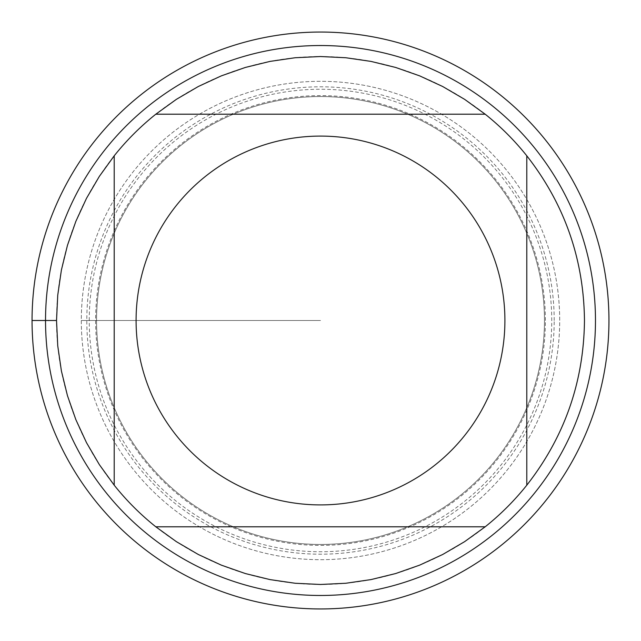 <?xml version="1.0" encoding="UTF-8"?>
<svg xmlns="http://www.w3.org/2000/svg" width="641" height="641" viewBox="0 0 641 641"><rect width="100%" height="100%" fill="white"/><g stroke="black" fill="none" stroke-linecap="round" stroke-linejoin="round"><path stroke-width="0.48" stroke-dasharray="3.21 2.4" d="M595.473 320.5A274.973 274.973 0 0 0 183.014 82.368A274.973 274.973 0 0 0 183.014 558.632A274.973 274.973 0 0 0 595.473 320.5M81.311 320.5A239.189 239.189 0 0 0 440.095 527.647A239.189 239.189 0 0 0 440.095 113.353A239.189 239.189 0 0 0 81.311 320.5A239.189 239.189 0 0 0 320.5 559.689A239.189 239.189 0 0 0 559.689 320.5A239.189 239.189 0 0 0 320.5 81.311A239.189 239.189 0 0 0 81.311 320.5L320.5 320.5L81.311 320.5M96.559 320.5A223.941 223.941 0 0 0 432.475 514.443A223.941 223.941 0 0 0 432.475 126.557A223.941 223.941 0 0 0 96.559 320.5A223.941 223.941 0 0 1 432.475 126.557A223.941 223.941 0 0 1 432.475 514.443A223.941 223.941 0 0 1 96.559 320.5A223.941 223.941 0 0 1 432.475 126.557A223.941 223.941 0 0 1 432.475 514.443A223.941 223.941 0 0 1 96.559 320.5A223.941 223.941 0 0 0 432.475 514.443A223.941 223.941 0 0 0 432.475 126.557A223.941 223.941 0 0 0 96.559 320.5M155.803 114.21L485.197 114.21A263.972 263.972 0 0 0 155.803 114.21M114.21 485.197L114.21 155.803A263.972 263.972 0 0 0 114.21 485.197M485.197 526.79L155.803 526.79A263.972 263.972 0 0 0 485.197 526.79M526.79 155.803L526.79 485.197A263.972 263.972 0 0 0 526.79 155.803M554.201 320.5A233.701 233.701 0 0 0 203.654 118.112A233.701 233.701 0 0 0 203.654 522.888A233.701 233.701 0 0 0 554.201 320.5M608.95 320.5A288.45 288.45 0 0 1 176.275 570.306A288.45 288.45 0 0 1 176.275 70.694A288.45 288.45 0 0 1 608.95 320.5M545.395 320.5A224.895 224.895 0 0 0 320.5 95.605A224.895 224.895 0 0 0 95.605 320.5A224.895 224.895 0 0 0 320.5 545.395A224.895 224.895 0 0 0 545.395 320.5M89.251 320.5A231.249 231.249 0 0 1 436.12 120.236A231.249 231.249 0 0 1 436.12 520.764A231.249 231.249 0 0 1 89.251 320.5"/><path stroke-width="0.96" d="M595.473 320.5A274.973 274.973 0 0 1 320.5 595.473A274.973 274.973 0 0 1 45.527 320.5A274.973 274.973 0 0 1 320.5 45.527A274.973 274.973 0 0 1 595.473 320.5M504.908 320.5A184.408 184.408 0 0 0 259.549 146.452A184.408 184.408 0 0 0 176.387 435.56A184.408 184.408 0 0 0 504.908 320.5M485.197 114.21L464.613 99.339L442.691 86.511L419.639 75.854L395.665 67.457L371.003 61.408L345.868 57.746L320.5 56.528L295.132 57.746L269.997 61.408L245.335 67.457L221.361 75.854L198.309 86.511L176.387 99.339L155.803 114.21A263.972 263.972 0 0 0 114.21 155.803L99.339 176.387L86.511 198.309L75.854 221.361L67.457 245.335L61.408 269.997L57.746 295.132L56.528 320.5L57.746 345.868L61.408 371.003L67.457 395.665L75.854 419.639L86.511 442.691L99.339 464.613L114.21 485.197A263.972 263.972 0 0 0 155.803 526.79L176.387 541.661L198.309 554.489L221.361 565.146L245.335 573.543L269.997 579.592L295.132 583.254L320.5 584.472L345.868 583.254L371.003 579.592L395.665 573.543L419.639 565.146L442.691 554.489L464.613 541.661L485.197 526.79A263.972 263.972 0 0 0 526.79 485.197L526.79 155.803A263.972 263.972 0 0 0 485.197 114.21L155.803 114.21A263.972 263.972 0 0 0 114.21 155.803L114.21 485.197A263.972 263.972 0 0 0 155.803 526.79L485.197 526.79A263.972 263.972 0 0 0 526.79 485.197C564.585 436.801 583.807 381.9 584.472 320.5C583.807 259.1 564.585 204.199 526.79 155.803A263.972 263.972 0 0 0 485.197 114.21M32.05 320.5A288.45 288.45 0 0 1 320.5 32.05A288.45 288.45 0 0 1 608.95 320.5A288.45 288.45 0 0 1 320.5 608.95A288.45 288.45 0 0 1 32.05 320.5M56.528 320.5L32.05 320.5L56.528 320.5"/></g></svg>
